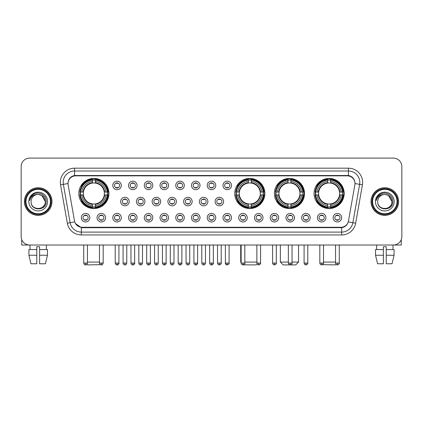 <?xml version="1.0" encoding="UTF-8"?>
<svg xmlns="http://www.w3.org/2000/svg" width="423" height="423" viewBox="0 0 423 423"><rect width="100%" height="100%" fill="white"/><g stroke="black" fill="none" stroke-linecap="round" stroke-linejoin="round"><path stroke-width="0.63" d="M234.739 193.485A15.059 15.059 0 0 0 249.797 208.544A15.059 15.059 0 0 0 264.856 193.485A15.059 15.059 0 0 0 249.797 178.432A15.059 15.059 0 0 0 234.739 193.485M274.4 193.485A15.059 15.059 0 0 0 289.459 208.544A15.059 15.059 0 0 0 304.518 193.485A15.059 15.059 0 0 0 289.459 178.432A15.059 15.059 0 0 0 274.4 193.485M314.062 193.485A15.059 15.059 0 0 0 329.12 208.544A15.059 15.059 0 0 0 344.179 193.485A15.059 15.059 0 0 0 329.12 178.432A15.059 15.059 0 0 0 314.062 193.485M78.821 193.485A15.059 15.059 0 0 0 93.88 208.544A15.059 15.059 0 0 0 108.938 193.485A15.059 15.059 0 0 0 93.88 178.432A15.059 15.059 0 0 0 78.821 193.485M105.586 217.692A4.262 4.262 0 0 1 101.324 221.953A4.262 4.262 0 0 1 97.063 217.692A4.262 4.262 0 0 1 101.324 213.43A4.262 4.262 0 0 1 105.586 217.692M98.765 217.692A2.559 2.559 0 0 0 101.324 220.251A2.559 2.559 0 0 0 103.884 217.692A2.559 2.559 0 0 0 101.324 215.138A2.559 2.559 0 0 0 98.765 217.692M121.327 217.692A4.262 4.262 0 0 1 117.065 221.953A4.262 4.262 0 0 1 112.804 217.692A4.262 4.262 0 0 1 117.065 213.43A4.262 4.262 0 0 1 121.327 217.692M114.506 217.692A2.559 2.559 0 0 0 117.065 220.251A2.559 2.559 0 0 0 119.619 217.692A2.559 2.559 0 0 0 117.065 215.138A2.559 2.559 0 0 0 114.506 217.692M137.063 217.692A4.262 4.262 0 0 1 132.801 221.953A4.262 4.262 0 0 1 128.539 217.692A4.262 4.262 0 0 1 132.801 213.43A4.262 4.262 0 0 1 137.063 217.692M130.247 217.692A2.559 2.559 0 0 0 132.801 220.251A2.559 2.559 0 0 0 135.36 217.692A2.559 2.559 0 0 0 132.801 215.138A2.559 2.559 0 0 0 130.247 217.692M152.803 217.692A4.262 4.262 0 0 1 148.542 221.953A4.262 4.262 0 0 1 144.28 217.692A4.262 4.262 0 0 1 148.542 213.43A4.262 4.262 0 0 1 152.803 217.692M145.988 217.692A2.559 2.559 0 0 0 148.542 220.251A2.559 2.559 0 0 0 151.101 217.692A2.559 2.559 0 0 0 148.542 215.138A2.559 2.559 0 0 0 145.988 217.692M168.544 217.692A4.262 4.262 0 0 1 164.283 221.953A4.262 4.262 0 0 1 160.021 217.692A4.262 4.262 0 0 1 164.283 213.43A4.262 4.262 0 0 1 168.544 217.692M161.723 217.692A2.559 2.559 0 0 0 164.283 220.251A2.559 2.559 0 0 0 166.836 217.692A2.559 2.559 0 0 0 164.283 215.138A2.559 2.559 0 0 0 161.723 217.692M184.285 217.692A4.262 4.262 0 0 1 180.024 221.953A4.262 4.262 0 0 1 175.762 217.692A4.262 4.262 0 0 1 180.024 213.43A4.262 4.262 0 0 1 184.285 217.692M177.464 217.692A2.559 2.559 0 0 0 180.024 220.251A2.559 2.559 0 0 0 182.577 217.692A2.559 2.559 0 0 0 180.024 215.138A2.559 2.559 0 0 0 177.464 217.692M200.021 217.692A4.262 4.262 0 0 1 195.759 221.953A4.262 4.262 0 0 1 191.497 217.692A4.262 4.262 0 0 1 195.759 213.43A4.262 4.262 0 0 1 200.021 217.692M193.205 217.692A2.559 2.559 0 0 0 195.759 220.251A2.559 2.559 0 0 0 198.318 217.692A2.559 2.559 0 0 0 195.759 215.138A2.559 2.559 0 0 0 193.205 217.692M215.762 217.692A4.262 4.262 0 0 1 211.5 221.953A4.262 4.262 0 0 1 207.238 217.692A4.262 4.262 0 0 1 211.5 213.43A4.262 4.262 0 0 1 215.762 217.692M208.941 217.692A2.559 2.559 0 0 0 211.5 220.251A2.559 2.559 0 0 0 214.059 217.692A2.559 2.559 0 0 0 211.5 215.138A2.559 2.559 0 0 0 208.941 217.692M231.503 217.692A4.262 4.262 0 0 1 227.241 221.953A4.262 4.262 0 0 1 222.979 217.692A4.262 4.262 0 0 1 227.241 213.43A4.262 4.262 0 0 1 231.503 217.692M224.682 217.692A2.559 2.559 0 0 0 227.241 220.251A2.559 2.559 0 0 0 229.795 217.692A2.559 2.559 0 0 0 227.241 215.138A2.559 2.559 0 0 0 224.682 217.692M247.238 217.692A4.262 4.262 0 0 1 242.976 221.953A4.262 4.262 0 0 1 238.715 217.692A4.262 4.262 0 0 1 242.976 213.43A4.262 4.262 0 0 1 247.238 217.692M240.423 217.692A2.559 2.559 0 0 0 242.976 220.251A2.559 2.559 0 0 0 245.536 217.692A2.559 2.559 0 0 0 242.976 215.138A2.559 2.559 0 0 0 240.423 217.692M262.979 217.692A4.262 4.262 0 0 1 258.717 221.953A4.262 4.262 0 0 1 254.456 217.692A4.262 4.262 0 0 1 258.717 213.43A4.262 4.262 0 0 1 262.979 217.692M256.164 217.692A2.559 2.559 0 0 0 258.717 220.251A2.559 2.559 0 0 0 261.277 217.692A2.559 2.559 0 0 0 258.717 215.138A2.559 2.559 0 0 0 256.164 217.692M278.72 217.692A4.262 4.262 0 0 1 274.458 221.953A4.262 4.262 0 0 1 270.197 217.692A4.262 4.262 0 0 1 274.458 213.43A4.262 4.262 0 0 1 278.72 217.692M271.899 217.692A2.559 2.559 0 0 0 274.458 220.251A2.559 2.559 0 0 0 277.012 217.692A2.559 2.559 0 0 0 274.458 215.138A2.559 2.559 0 0 0 271.899 217.692M294.461 217.692A4.262 4.262 0 0 1 290.199 221.953A4.262 4.262 0 0 1 285.937 217.692A4.262 4.262 0 0 1 290.199 213.43A4.262 4.262 0 0 1 294.461 217.692M287.64 217.692A2.559 2.559 0 0 0 290.199 220.251A2.559 2.559 0 0 0 292.753 217.692A2.559 2.559 0 0 0 290.199 215.138A2.559 2.559 0 0 0 287.64 217.692M310.196 217.692A4.262 4.262 0 0 1 305.935 221.953A4.262 4.262 0 0 1 301.673 217.692A4.262 4.262 0 0 1 305.935 213.43A4.262 4.262 0 0 1 310.196 217.692M303.381 217.692A2.559 2.559 0 0 0 305.935 220.251A2.559 2.559 0 0 0 308.494 217.692A2.559 2.559 0 0 0 305.935 215.138A2.559 2.559 0 0 0 303.381 217.692M325.937 217.692A4.262 4.262 0 0 1 321.676 221.953A4.262 4.262 0 0 1 317.414 217.692A4.262 4.262 0 0 1 321.676 213.43A4.262 4.262 0 0 1 325.937 217.692M319.116 217.692A2.559 2.559 0 0 0 321.676 220.251A2.559 2.559 0 0 0 324.235 217.692A2.559 2.559 0 0 0 321.676 215.138A2.559 2.559 0 0 0 319.116 217.692M341.678 217.692A4.262 4.262 0 0 1 337.417 221.953A4.262 4.262 0 0 1 333.155 217.692A4.262 4.262 0 0 1 337.417 213.43A4.262 4.262 0 0 1 341.678 217.692M334.857 217.692A2.559 2.559 0 0 0 337.417 220.251A2.559 2.559 0 0 0 339.97 217.692A2.559 2.559 0 0 0 337.417 215.138A2.559 2.559 0 0 0 334.857 217.692M89.845 217.692A4.262 4.262 0 0 1 85.583 221.953A4.262 4.262 0 0 1 81.322 217.692A4.262 4.262 0 0 1 85.583 213.43A4.262 4.262 0 0 1 89.845 217.692M83.03 217.692A2.559 2.559 0 0 0 85.583 220.251A2.559 2.559 0 0 0 88.143 217.692A2.559 2.559 0 0 0 85.583 215.138A2.559 2.559 0 0 0 83.03 217.692M129.195 201.554A4.262 4.262 0 0 1 124.933 205.816A4.262 4.262 0 0 1 120.671 201.554A4.262 4.262 0 0 1 124.933 197.292A4.262 4.262 0 0 1 129.195 201.554M122.374 201.554A2.559 2.559 0 0 0 124.933 204.113A2.559 2.559 0 0 0 127.492 201.554A2.559 2.559 0 0 0 124.933 199A2.559 2.559 0 0 0 122.374 201.554M144.936 201.554A4.262 4.262 0 0 1 140.674 205.816A4.262 4.262 0 0 1 136.412 201.554A4.262 4.262 0 0 1 140.674 197.292A4.262 4.262 0 0 1 144.936 201.554M138.115 201.554A2.559 2.559 0 0 0 140.674 204.113A2.559 2.559 0 0 0 143.228 201.554A2.559 2.559 0 0 0 140.674 199A2.559 2.559 0 0 0 138.115 201.554M160.671 201.554A4.262 4.262 0 0 1 156.41 205.816A4.262 4.262 0 0 1 152.153 201.554A4.262 4.262 0 0 1 156.41 197.292A4.262 4.262 0 0 1 160.671 201.554M153.856 201.554A2.559 2.559 0 0 0 156.41 204.113A2.559 2.559 0 0 0 158.969 201.554A2.559 2.559 0 0 0 156.41 199A2.559 2.559 0 0 0 153.856 201.554M176.412 201.554A4.262 4.262 0 0 1 172.15 205.816A4.262 4.262 0 0 1 167.889 201.554A4.262 4.262 0 0 1 172.15 197.292A4.262 4.262 0 0 1 176.412 201.554M169.597 201.554A2.559 2.559 0 0 0 172.15 204.113A2.559 2.559 0 0 0 174.71 201.554A2.559 2.559 0 0 0 172.15 199A2.559 2.559 0 0 0 169.597 201.554M192.153 201.554A4.262 4.262 0 0 1 187.891 205.816A4.262 4.262 0 0 1 183.63 201.554A4.262 4.262 0 0 1 187.891 197.292A4.262 4.262 0 0 1 192.153 201.554M185.332 201.554A2.559 2.559 0 0 0 187.891 204.113A2.559 2.559 0 0 0 190.45 201.554A2.559 2.559 0 0 0 187.891 199A2.559 2.559 0 0 0 185.332 201.554M207.894 201.554A4.262 4.262 0 0 1 203.632 205.816A4.262 4.262 0 0 1 199.37 201.554A4.262 4.262 0 0 1 203.632 197.292A4.262 4.262 0 0 1 207.894 201.554M201.073 201.554A2.559 2.559 0 0 0 203.632 204.113A2.559 2.559 0 0 0 206.186 201.554A2.559 2.559 0 0 0 203.632 199A2.559 2.559 0 0 0 201.073 201.554M223.63 201.554A4.262 4.262 0 0 1 219.368 205.816A4.262 4.262 0 0 1 215.106 201.554A4.262 4.262 0 0 1 219.368 197.292A4.262 4.262 0 0 1 223.63 201.554M216.814 201.554A2.559 2.559 0 0 0 219.368 204.113A2.559 2.559 0 0 0 221.927 201.554A2.559 2.559 0 0 0 219.368 199A2.559 2.559 0 0 0 216.814 201.554M121.327 185.417A4.262 4.262 0 0 1 117.065 189.678A4.262 4.262 0 0 1 112.804 185.417A4.262 4.262 0 0 1 117.065 181.155A4.262 4.262 0 0 1 121.327 185.417M114.506 185.417A2.559 2.559 0 0 0 117.065 187.976A2.559 2.559 0 0 0 119.619 185.417A2.559 2.559 0 0 0 117.065 182.863A2.559 2.559 0 0 0 114.506 185.417M137.063 185.417A4.262 4.262 0 0 1 132.801 189.678A4.262 4.262 0 0 1 128.539 185.417A4.262 4.262 0 0 1 132.801 181.155A4.262 4.262 0 0 1 137.063 185.417M130.247 185.417A2.559 2.559 0 0 0 132.801 187.976A2.559 2.559 0 0 0 135.36 185.417A2.559 2.559 0 0 0 132.801 182.863A2.559 2.559 0 0 0 130.247 185.417M152.803 185.417A4.262 4.262 0 0 1 148.542 189.678A4.262 4.262 0 0 1 144.28 185.417A4.262 4.262 0 0 1 148.542 181.155A4.262 4.262 0 0 1 152.803 185.417M145.988 185.417A2.559 2.559 0 0 0 148.542 187.976A2.559 2.559 0 0 0 151.101 185.417A2.559 2.559 0 0 0 148.542 182.863A2.559 2.559 0 0 0 145.988 185.417M168.544 185.417A4.262 4.262 0 0 1 164.283 189.678A4.262 4.262 0 0 1 160.021 185.417A4.262 4.262 0 0 1 164.283 181.155A4.262 4.262 0 0 1 168.544 185.417M161.723 185.417A2.559 2.559 0 0 0 164.283 187.976A2.559 2.559 0 0 0 166.836 185.417A2.559 2.559 0 0 0 164.283 182.863A2.559 2.559 0 0 0 161.723 185.417M184.285 185.417A4.262 4.262 0 0 1 180.024 189.678A4.262 4.262 0 0 1 175.762 185.417A4.262 4.262 0 0 1 180.024 181.155A4.262 4.262 0 0 1 184.285 185.417M177.464 185.417A2.559 2.559 0 0 0 180.024 187.976A2.559 2.559 0 0 0 182.577 185.417A2.559 2.559 0 0 0 180.024 182.863A2.559 2.559 0 0 0 177.464 185.417M200.021 185.417A4.262 4.262 0 0 1 195.759 189.678A4.262 4.262 0 0 1 191.497 185.417A4.262 4.262 0 0 1 195.759 181.155A4.262 4.262 0 0 1 200.021 185.417M193.205 185.417A2.559 2.559 0 0 0 195.759 187.976A2.559 2.559 0 0 0 198.318 185.417A2.559 2.559 0 0 0 195.759 182.863A2.559 2.559 0 0 0 193.205 185.417M215.762 185.417A4.262 4.262 0 0 1 211.5 189.678A4.262 4.262 0 0 1 207.238 185.417A4.262 4.262 0 0 1 211.5 181.155A4.262 4.262 0 0 1 215.762 185.417M208.941 185.417A2.559 2.559 0 0 0 211.5 187.976A2.559 2.559 0 0 0 214.059 185.417A2.559 2.559 0 0 0 211.5 182.863A2.559 2.559 0 0 0 208.941 185.417M231.503 185.417A4.262 4.262 0 0 1 227.241 189.678A4.262 4.262 0 0 1 222.979 185.417A4.262 4.262 0 0 1 227.241 181.155A4.262 4.262 0 0 1 231.503 185.417M224.682 185.417A2.559 2.559 0 0 0 227.241 187.976A2.559 2.559 0 0 0 229.795 185.417A2.559 2.559 0 0 0 227.241 182.863A2.559 2.559 0 0 0 224.682 185.417M68.145 184.846A7.672 7.672 0 0 1 75.696 175.846L347.304 175.846A7.672 7.672 0 0 1 354.855 184.846L348.494 220.928A7.672 7.672 0 0 1 340.938 227.267L82.062 227.267A7.672 7.672 0 0 1 74.506 220.928L68.145 184.846M80.174 194.908A13.779 13.779 0 0 1 80.174 192.068M315.415 194.908A13.779 13.779 0 0 1 315.415 192.068M275.754 194.908A13.779 13.779 0 0 1 275.754 192.068M236.092 194.908A13.779 13.779 0 0 1 236.092 192.068M24.418 201.554A13.779 13.779 0 0 0 38.197 215.333A13.779 13.779 0 0 0 51.976 201.554A13.779 13.779 0 0 0 38.197 187.775A13.779 13.779 0 0 0 24.418 201.554M371.024 201.554A13.779 13.779 0 0 0 384.803 215.333A13.779 13.779 0 0 0 398.582 201.554A13.779 13.779 0 0 0 384.803 187.775A13.779 13.779 0 0 0 371.024 201.554M68.061 182.382L68.04 183.529L68.061 182.382C68.653 178.601 70.821 176.312 74.559 175.503L348.441 175.503C352.174 176.306 354.342 178.596 354.939 182.382L354.96 183.529M74.559 168.174L348.441 168.174A14.208 14.208 0 0 1 362.426 184.846L355.664 223.201A14.208 14.208 0 0 1 341.673 234.939L81.327 234.939A14.208 14.208 0 0 1 67.336 223.201L60.574 184.846A14.208 14.208 0 0 1 74.559 168.174L74.559 171.014L348.441 171.014A11.363 11.363 0 0 1 359.629 184.354L352.867 222.704A11.363 11.363 0 0 1 341.673 232.1L81.327 232.1A11.363 11.363 0 0 1 70.133 222.704L63.371 184.354A11.363 11.363 0 0 1 74.559 171.014L74.622 175.492M70.107 177.834L72.148 176.291M72.217 176.254L74.199 175.566M341.673 234.939L341.673 227.643C345.052 227.082 347.235 225.163 348.229 221.89C347.241 225.163 345.057 227.077 341.673 227.643L82.21 227.696L81.327 227.643L75.342 223.434M354.204 179.749L354.939 182.382M401.85 166.609A8.523 8.523 0 0 0 393.327 158.091L29.673 158.091A8.523 8.523 0 0 0 21.15 166.609L21.15 236.499A8.523 8.523 0 0 0 29.673 245.023L393.327 245.023A8.523 8.523 0 0 0 401.85 236.499L401.85 166.609L401.85 236.499M348.261 221.895L352.867 222.704L359.629 184.354L362.426 184.846M21.15 166.609L21.15 236.499M393.327 158.091L29.673 158.091M29.673 245.023L393.327 245.023M21.716 239.561L21.716 245.023L54.673 245.023M28.928 249.57L28.928 255.254L30.948 263.778L28.928 255.254L28.928 249.57L36.775 249.57L36.775 246.731L39.619 246.731L39.619 249.57L47.466 249.57L47.466 255.254L45.446 263.778L47.466 255.254L39.619 255.254L39.619 249.57L39.619 263.778L45.446 263.778M46.435 245.023L46.313 249.57M36.775 249.57L36.775 263.778L30.948 263.778M28.928 255.254L36.775 255.254M29.959 245.023L30.081 249.57M50.411 201.554A12.214 12.214 0 0 0 38.197 189.34A12.214 12.214 0 0 0 25.977 201.554A12.214 12.214 0 0 0 38.197 213.774A12.214 12.214 0 0 0 50.411 201.554M50.982 201.554A12.785 12.785 0 0 0 38.197 188.769A12.785 12.785 0 0 0 25.412 201.554A12.785 12.785 0 0 0 38.197 214.339A12.785 12.785 0 0 0 50.982 201.554M51.833 201.554A13.636 13.636 0 0 0 38.197 187.918A13.636 13.636 0 0 0 24.56 201.554A13.636 13.636 0 0 0 38.197 215.196A13.636 13.636 0 0 0 51.833 201.554M45.298 201.554C44.875 197.24 42.512 194.876 38.197 194.453L41.75 195.405L45.298 201.554L41.75 195.405L38.197 194.453L41.75 195.405L45.298 201.554L41.75 195.405L38.197 194.453L41.75 195.405L45.298 201.554C45.732 210.717 30.657 210.717 31.096 201.554C30.461 211.415 46.53 211.193 46.197 201.554C46.726 194.792 37.858 190.493 32.751 194.85C30.969 196.335 29.927 198.228 29.621 200.523C30.958 196.293 33.819 194.268 38.197 194.453L41.75 195.405L45.298 201.554C45.732 210.717 30.657 210.717 31.096 201.554C30.657 210.717 45.732 210.717 45.298 201.554C45.732 210.717 30.657 210.717 31.096 201.554C30.657 210.717 45.732 210.717 45.298 201.554C45.732 210.717 30.657 210.717 31.096 201.554C30.657 210.717 45.732 210.717 45.298 201.554C45.732 210.717 30.657 210.717 31.096 201.554C30.657 210.717 45.732 210.717 45.298 201.554C45.732 210.717 30.657 210.717 31.096 201.554C30.657 210.717 45.732 210.717 45.298 201.554C45.732 210.717 30.657 210.717 31.096 201.554C30.657 210.717 45.732 210.717 45.298 201.554C45.732 210.717 30.657 210.717 31.096 201.554A7.101 7.101 0 0 1 38.197 194.453L41.75 195.405L45.298 201.554C45.584 207.069 38.493 210.733 34.168 207.407M28.822 201.554A9.375 9.375 0 0 0 38.197 210.934A9.375 9.375 0 0 0 47.572 201.554A9.375 9.375 0 0 0 38.197 192.179A9.375 9.375 0 0 0 28.822 201.554M32.745 194.85L30.652 197.34M30.525 197.583L30.71 197.24L30.525 197.583M100.388 264.655L87.63 264.909L86.985 264.269M87.434 262.07L99.479 262.07M95.302 206.937L95.302 207.508A14.091 14.091 0 0 0 107.902 194.908L107.331 194.908A13.525 13.525 0 0 1 95.302 206.937L95.302 205.62A12.214 12.214 0 0 0 106.014 194.908L104.296 194.908A10.512 10.512 0 0 0 95.302 183.074L95.302 180.039A13.525 13.525 0 0 1 107.331 192.068L107.902 192.068A14.091 14.091 0 0 0 95.302 179.468L95.302 180.039M80.433 194.908L79.862 194.908A14.091 14.091 0 0 0 92.463 207.508L92.463 206.937A13.525 13.525 0 0 1 80.433 194.908L81.745 194.908A12.214 12.214 0 0 0 92.463 205.62L92.463 203.902A10.512 10.512 0 0 0 104.296 194.908L104.714 194.908A10.929 10.929 0 0 1 95.302 204.325L95.302 205.62M92.463 180.039L92.463 179.468A14.091 14.091 0 0 0 79.862 192.068L80.433 192.068A13.525 13.525 0 0 1 92.463 180.039L92.463 181.356A12.214 12.214 0 0 0 81.745 192.068L83.463 192.068A10.512 10.512 0 0 0 92.463 203.902L92.463 204.325A10.929 10.929 0 0 1 83.045 194.908L81.745 194.908M80.46 194.908A13.494 13.494 0 0 1 80.46 192.068M95.302 180.066A13.494 13.494 0 0 0 92.463 180.066M107.299 192.068A13.494 13.494 0 0 1 107.299 194.908M107.331 192.068L106.014 192.068A12.214 12.214 0 0 0 95.302 181.356M106.014 194.908L107.331 194.908M92.463 205.62L92.463 206.937M104.296 192.068L106.014 192.068M104.296 194.908A10.512 10.512 0 0 1 95.302 203.902L95.302 204.325M92.463 203.902A10.512 10.512 0 0 1 83.463 194.908L83.045 194.908M95.302 206.905A13.494 13.494 0 0 1 92.463 206.905M81.745 192.068L80.433 192.068M92.463 183.053L92.463 181.356M95.302 183.074A10.512 10.512 0 0 0 83.463 192.068L83.045 192.068A10.929 10.929 0 0 1 92.463 182.651M95.302 183.053L95.302 182.651A10.929 10.929 0 0 1 104.714 192.068M82.062 185.819L81.253 185.819A14.773 14.773 0 0 1 108.653 193.485A14.773 14.773 0 0 1 81.253 201.158L82.062 201.158M257.068 263.894L256.047 264.909L243.479 264.84M244.827 262.07L256.872 262.07M251.22 206.937L251.22 207.508A14.091 14.091 0 0 0 263.815 194.908L263.243 194.908A13.525 13.525 0 0 1 251.22 206.937L251.22 205.62A12.214 12.214 0 0 0 261.932 194.908L260.214 194.908A10.512 10.512 0 0 0 251.22 183.074L251.22 180.039A13.525 13.525 0 0 1 263.243 192.068L263.815 192.068A14.091 14.091 0 0 0 251.22 179.468L251.22 180.039M236.351 194.908L235.775 194.908A14.091 14.091 0 0 0 248.375 207.508L248.375 206.937A13.525 13.525 0 0 1 236.351 194.908L237.663 194.908A12.214 12.214 0 0 0 248.375 205.62L248.375 203.902A10.512 10.512 0 0 0 260.214 194.908L260.631 194.908A10.929 10.929 0 0 1 251.22 204.325L251.22 205.62M248.375 180.039L248.375 179.468A14.091 14.091 0 0 0 235.775 192.068L236.351 192.068A13.525 13.525 0 0 1 248.375 180.039L248.375 181.356A12.214 12.214 0 0 0 237.663 192.068L239.381 192.068A10.512 10.512 0 0 0 248.375 203.902L248.375 204.325A10.929 10.929 0 0 1 238.963 194.908L237.663 194.908M236.378 194.908A13.494 13.494 0 0 1 236.378 192.068M251.22 180.066A13.494 13.494 0 0 0 248.375 180.066M263.217 192.068A13.494 13.494 0 0 1 263.217 194.908M263.243 192.068L261.932 192.068A12.214 12.214 0 0 0 251.22 181.356M261.932 194.908L263.243 194.908M248.375 205.62L248.375 206.937M260.214 192.068L261.932 192.068M260.214 194.908A10.512 10.512 0 0 1 251.22 203.902L251.22 204.325M248.375 203.902A10.512 10.512 0 0 1 239.381 194.908L238.963 194.908M251.22 206.905A13.494 13.494 0 0 1 248.375 206.905M237.663 192.068L236.351 192.068M248.375 183.053L248.375 181.356M251.22 183.074A10.512 10.512 0 0 0 239.381 192.068L238.963 192.068A10.929 10.929 0 0 1 248.375 182.651M251.22 183.053L251.22 182.651A10.929 10.929 0 0 1 260.631 192.068M240.708 245.023L240.708 262.07L241.131 262.07M237.975 185.819L237.171 185.819A14.773 14.773 0 0 1 264.571 193.485A14.773 14.773 0 0 1 237.171 201.158L237.975 201.158M292.044 262.07L298.548 262.07L295.709 264.909L283.209 264.909L280.364 262.07L288.349 262.07M290.881 206.937L290.881 207.508A14.091 14.091 0 0 0 303.476 194.908L302.905 194.908A13.525 13.525 0 0 1 290.881 206.937L290.881 205.62A12.214 12.214 0 0 0 301.594 194.908L299.875 194.908A10.512 10.512 0 0 0 290.881 183.074L290.881 180.039A13.525 13.525 0 0 1 302.905 192.068L303.476 192.068A14.091 14.091 0 0 0 290.881 179.468L290.881 180.039M276.008 194.908L275.436 194.908A14.091 14.091 0 0 0 288.037 207.508L288.037 206.937A13.525 13.525 0 0 1 276.008 194.908L277.324 194.908A12.214 12.214 0 0 0 288.037 205.62L288.037 203.902A10.512 10.512 0 0 0 299.875 194.908L300.293 194.908A10.929 10.929 0 0 1 290.881 204.325L290.881 205.62M288.037 180.039L288.037 179.468A14.091 14.091 0 0 0 275.436 192.068L276.008 192.068A13.525 13.525 0 0 1 288.037 180.039L288.037 181.356A12.214 12.214 0 0 0 277.324 192.068L279.043 192.068A10.512 10.512 0 0 0 288.037 203.902L288.037 204.325A10.929 10.929 0 0 1 278.625 194.908L277.324 194.908M276.039 194.908A13.494 13.494 0 0 1 276.039 192.068M290.881 180.066A13.494 13.494 0 0 0 288.037 180.066M302.879 192.068A13.494 13.494 0 0 1 302.879 194.908M302.905 192.068L301.594 192.068A12.214 12.214 0 0 0 290.881 181.356M301.594 194.908L302.905 194.908M288.037 205.62L288.037 206.937M299.875 192.068L301.594 192.068M299.875 194.908A10.512 10.512 0 0 1 290.881 203.902L290.881 204.325M288.037 203.902A10.512 10.512 0 0 1 279.043 194.908L278.625 194.908M290.881 206.905A13.494 13.494 0 0 1 288.037 206.905M277.324 192.068L276.008 192.068M288.037 183.053L288.037 181.356M290.881 183.074A10.512 10.512 0 0 0 279.043 192.068L278.625 192.068A10.929 10.929 0 0 1 288.037 182.651M290.881 183.053L290.881 182.651A10.929 10.929 0 0 1 300.293 192.068M277.636 185.819L276.832 185.819A14.773 14.773 0 0 1 304.232 193.485A14.773 14.773 0 0 1 276.832 201.158L277.636 201.158M336.015 264.269L335.37 264.909L322.612 264.655M323.521 262.07L335.566 262.07M330.537 206.937L330.537 207.508A14.091 14.091 0 0 0 343.138 194.908L342.567 194.908A13.525 13.525 0 0 1 330.537 206.937L330.537 205.62A12.214 12.214 0 0 0 341.255 194.908L339.537 194.908A10.512 10.512 0 0 0 330.537 183.074L330.537 180.039A13.525 13.525 0 0 1 342.567 192.068L343.138 192.068A14.091 14.091 0 0 0 330.537 179.468L330.537 180.039M315.669 194.908L315.098 194.908A14.091 14.091 0 0 0 327.698 207.508L327.698 206.937A13.525 13.525 0 0 1 315.669 194.908L316.986 194.908A12.214 12.214 0 0 0 327.698 205.62L327.698 203.902A10.512 10.512 0 0 0 339.537 194.908L339.955 194.908A10.929 10.929 0 0 1 330.537 204.325L330.537 205.62M327.698 180.039L327.698 179.468A14.091 14.091 0 0 0 315.098 192.068L315.669 192.068A13.525 13.525 0 0 1 327.698 180.039L327.698 181.356A12.214 12.214 0 0 0 316.986 192.068L318.704 192.068A10.512 10.512 0 0 0 327.698 203.902L327.698 204.325A10.929 10.929 0 0 1 318.286 194.908L316.986 194.908M315.701 194.908A13.494 13.494 0 0 1 315.701 192.068M330.537 180.066A13.494 13.494 0 0 0 327.698 180.066M342.54 192.068A13.494 13.494 0 0 1 342.54 194.908M342.567 192.068L341.255 192.068A12.214 12.214 0 0 0 330.537 181.356M341.255 194.908L342.567 194.908M327.698 205.62L327.698 206.937M339.537 192.068L341.255 192.068M339.537 194.908A10.512 10.512 0 0 1 330.537 203.902L330.537 204.325M327.698 203.902A10.512 10.512 0 0 1 318.704 194.908L318.286 194.908M330.537 206.905A13.494 13.494 0 0 1 327.698 206.905M316.986 192.068L315.669 192.068M327.698 183.053L327.698 181.356M330.537 183.074A10.512 10.512 0 0 0 318.704 192.068L318.286 192.068A10.929 10.929 0 0 1 327.698 182.651M330.537 183.053L330.537 182.651A10.929 10.929 0 0 1 339.955 192.068M317.298 185.819L316.494 185.819A14.773 14.773 0 0 1 343.894 193.485A14.773 14.773 0 0 1 316.494 201.158L317.298 201.158M116.214 187.828L116.214 187.426A2.178 2.178 0 0 0 117.917 187.426L117.917 187.828M117.917 183.011L117.917 183.413A2.178 2.178 0 0 0 116.214 183.413L116.214 183.011M131.95 187.828L131.95 187.426A2.178 2.178 0 0 0 133.657 187.426L133.657 187.828M133.657 183.011L133.657 183.413A2.178 2.178 0 0 0 131.95 183.413L131.95 183.011M147.69 187.828L147.69 187.426A2.178 2.178 0 0 0 149.393 187.426L149.393 187.828M149.393 183.011L149.393 183.413A2.178 2.178 0 0 0 147.69 183.413L147.69 183.011M163.431 187.828L163.431 187.426A2.178 2.178 0 0 0 165.134 187.426L165.134 187.828M165.134 183.011L165.134 183.413A2.178 2.178 0 0 0 163.431 183.413L163.431 183.011M179.167 187.828L179.167 187.426A2.178 2.178 0 0 0 180.875 187.426L180.875 187.828M180.875 183.011L180.875 183.413A2.178 2.178 0 0 0 179.167 183.413L179.167 183.011M194.908 187.828L194.908 187.426A2.178 2.178 0 0 0 196.61 187.426L196.61 187.828M196.61 183.011L196.61 183.413A2.178 2.178 0 0 0 194.908 183.413L194.908 183.011M210.649 187.828L210.649 187.426A2.178 2.178 0 0 0 212.351 187.426L212.351 187.828M212.351 183.011L212.351 183.413A2.178 2.178 0 0 0 210.649 183.413L210.649 183.011M226.39 187.828L226.39 187.426A2.178 2.178 0 0 0 228.092 187.426L228.092 187.828M228.092 183.011L228.092 183.413A2.178 2.178 0 0 0 226.39 183.413L226.39 183.011M124.082 203.965L124.082 203.563A2.178 2.178 0 0 0 125.784 203.563L125.784 203.965M125.784 199.143L125.784 199.55A2.178 2.178 0 0 0 124.082 199.55L124.082 199.143M139.823 203.965L139.823 203.563A2.178 2.178 0 0 0 141.525 203.563L141.525 203.965M141.525 199.143L141.525 199.55A2.178 2.178 0 0 0 139.823 199.55L139.823 199.143M155.558 203.965L155.558 203.563A2.178 2.178 0 0 0 157.266 203.563L157.266 203.965M157.266 199.143L157.266 199.55A2.178 2.178 0 0 0 155.558 199.55L155.558 199.143M171.299 203.965L171.299 203.563A2.178 2.178 0 0 0 173.002 203.563L173.002 203.965M173.002 199.143L173.002 199.55A2.178 2.178 0 0 0 171.299 199.55L171.299 199.143M187.04 203.965L187.04 203.563A2.178 2.178 0 0 0 188.743 203.563L188.743 203.965M188.743 199.143L188.743 199.55A2.178 2.178 0 0 0 187.04 199.55L187.04 199.143M202.776 203.965L202.776 203.563A2.178 2.178 0 0 0 204.483 203.563L204.483 203.965M204.483 199.143L204.483 199.55A2.178 2.178 0 0 0 202.776 199.55L202.776 199.143M218.517 203.965L218.517 203.563A2.178 2.178 0 0 0 220.224 203.563L220.224 203.965M220.224 199.143L220.224 199.55A2.178 2.178 0 0 0 218.517 199.55L218.517 199.143M84.732 220.103L84.732 219.701A2.178 2.178 0 0 0 86.435 219.701L86.435 220.103M86.435 215.281L86.435 215.688A2.178 2.178 0 0 0 84.732 215.688L84.732 215.281M401.284 239.561L401.284 245.023L368.327 245.023M375.534 249.57L375.534 255.254L377.554 263.778L375.534 255.254L375.534 249.57L383.381 249.57L383.381 246.731L386.225 246.731L386.225 249.57L394.072 249.57L394.072 255.254L392.052 263.778L394.072 255.254L386.225 255.254L386.225 249.57M393.041 245.023L392.919 249.57M383.381 249.57L383.381 263.778L377.554 263.778M375.534 255.254L383.381 255.254M392.052 263.778L386.225 263.778L386.225 255.254M376.565 245.023L376.687 249.57M397.023 201.554A12.214 12.214 0 0 0 384.803 189.34A12.214 12.214 0 0 0 372.589 201.554A12.214 12.214 0 0 0 384.803 213.774A12.214 12.214 0 0 0 397.023 201.554M397.588 201.554A12.785 12.785 0 0 0 384.803 188.769A12.785 12.785 0 0 0 372.018 201.554A12.785 12.785 0 0 0 384.803 214.339A12.785 12.785 0 0 0 397.588 201.554M398.44 201.554A13.636 13.636 0 0 0 384.803 187.918A13.636 13.636 0 0 0 371.167 201.554A13.636 13.636 0 0 0 384.803 215.196A13.636 13.636 0 0 0 398.44 201.554M377.702 201.554A7.101 7.101 0 0 1 384.803 194.453L388.356 195.405L391.904 201.554L388.356 195.405L384.803 194.453L388.356 195.405L391.904 201.554L388.356 195.405L384.803 194.453L388.356 195.405L391.904 201.554L388.356 195.405L384.803 194.453L388.356 195.405L391.904 201.554C392.343 210.717 377.268 210.717 377.702 201.554C377.067 211.415 393.136 211.193 392.803 201.554C393.332 194.792 384.465 190.493 379.357 194.85C377.575 196.335 376.533 198.228 376.227 200.523C377.565 196.293 380.425 194.268 384.803 194.453L388.356 195.405L391.904 201.554C392.343 210.717 377.268 210.717 377.702 201.554C377.268 210.717 392.343 210.717 391.904 201.554C392.343 210.717 377.268 210.717 377.702 201.554C377.268 210.717 392.343 210.717 391.904 201.554C392.343 210.717 377.268 210.717 377.702 201.554C377.268 210.717 392.343 210.717 391.904 201.554C392.343 210.717 377.268 210.717 377.702 201.554C377.268 210.717 392.343 210.717 391.904 201.554C392.343 210.717 377.268 210.717 377.702 201.554C377.268 210.717 392.343 210.717 391.904 201.554C392.19 207.069 385.099 210.733 380.774 207.407M384.803 194.453C389.118 194.876 391.487 197.24 391.904 201.554M375.428 201.554A9.375 9.375 0 0 0 384.803 210.934A9.375 9.375 0 0 0 394.178 201.554A9.375 9.375 0 0 0 384.803 192.179A9.375 9.375 0 0 0 375.428 201.554M379.357 194.85L377.263 197.34M377.131 197.583L377.321 197.24M100.473 220.103L100.473 219.701A2.178 2.178 0 0 0 102.176 219.701L102.176 220.103M102.176 215.281L102.176 215.688A2.178 2.178 0 0 0 100.473 215.688L100.473 215.281M116.214 220.103L116.214 219.701A2.178 2.178 0 0 0 117.917 219.701L117.917 220.103M117.917 215.281L117.917 215.688A2.178 2.178 0 0 0 116.214 215.688L116.214 215.281M131.95 220.103L131.95 219.701A2.178 2.178 0 0 0 133.657 219.701L133.657 220.103M133.657 215.281L133.657 215.688A2.178 2.178 0 0 0 131.95 215.688L131.95 215.281M147.69 220.103L147.69 219.701A2.178 2.178 0 0 0 149.393 219.701L149.393 220.103M149.393 215.281L149.393 215.688A2.178 2.178 0 0 0 147.69 215.688L147.69 215.281M163.431 220.103L163.431 219.701A2.178 2.178 0 0 0 165.134 219.701L165.134 220.103M165.134 215.281L165.134 215.688A2.178 2.178 0 0 0 163.431 215.688L163.431 215.281M179.167 220.103L179.167 219.701A2.178 2.178 0 0 0 180.875 219.701L180.875 220.103M180.875 215.281L180.875 215.688A2.178 2.178 0 0 0 179.167 215.688L179.167 215.281M194.908 220.103L194.908 219.701A2.178 2.178 0 0 0 196.61 219.701L196.61 220.103M196.61 215.281L196.61 215.688A2.178 2.178 0 0 0 194.908 215.688L194.908 215.281M210.649 220.103L210.649 219.701A2.178 2.178 0 0 0 212.351 219.701L212.351 220.103M212.351 215.281L212.351 215.688A2.178 2.178 0 0 0 210.649 215.688L210.649 215.281M226.39 220.103L226.39 219.701A2.178 2.178 0 0 0 228.092 219.701L228.092 220.103M228.092 215.281L228.092 215.688A2.178 2.178 0 0 0 226.39 215.688L226.39 215.281M242.125 220.103L242.125 219.701A2.178 2.178 0 0 0 243.833 219.701L243.833 220.103M243.833 215.281L243.833 215.688A2.178 2.178 0 0 0 242.125 215.688L242.125 215.281M257.866 220.103L257.866 219.701A2.178 2.178 0 0 0 259.569 219.701L259.569 220.103M259.569 215.281L259.569 215.688A2.178 2.178 0 0 0 257.866 215.688L257.866 215.281M273.607 220.103L273.607 219.701A2.178 2.178 0 0 0 275.31 219.701L275.31 220.103M275.31 215.281L275.31 215.688A2.178 2.178 0 0 0 273.607 215.688L273.607 215.281M289.343 220.103L289.343 219.701A2.178 2.178 0 0 0 291.05 219.701L291.05 220.103M291.05 215.281L291.05 215.688A2.178 2.178 0 0 0 289.343 215.688L289.343 215.281M305.083 220.103L305.083 219.701A2.178 2.178 0 0 0 306.786 219.701L306.786 220.103M306.786 215.281L306.786 215.688A2.178 2.178 0 0 0 305.083 215.688L305.083 215.281M320.824 220.103L320.824 219.701A2.178 2.178 0 0 0 322.527 219.701L322.527 220.103M322.527 215.281L322.527 215.688A2.178 2.178 0 0 0 320.824 215.688L320.824 215.281M336.565 220.103L336.565 219.701A2.178 2.178 0 0 0 338.268 219.701L338.268 220.103M338.268 215.281L338.268 215.688A2.178 2.178 0 0 0 336.565 215.688L336.565 215.281M348.441 168.174L348.441 175.503M60.574 184.846L63.371 184.354A11.363 11.363 0 0 1 63.196 182.382M63.371 184.354L68.029 183.529M81.327 234.939L81.327 227.643M67.336 223.201L74.739 221.895M354.971 183.529L359.629 184.354M352.867 222.704L355.664 223.201M92.463 207.037A13.621 13.621 0 0 0 95.302 207.037M107.426 194.908A13.621 13.621 0 0 0 107.426 192.068M95.302 179.939A13.621 13.621 0 0 0 92.463 179.939M248.375 207.037A13.621 13.621 0 0 0 251.22 207.037M263.344 194.908A13.621 13.621 0 0 0 263.344 192.068M251.22 179.939A13.621 13.621 0 0 0 248.375 179.939M288.037 207.037A13.621 13.621 0 0 0 290.881 207.037M303.005 194.908A13.621 13.621 0 0 0 303.005 192.068M290.881 179.939A13.621 13.621 0 0 0 288.037 179.939M327.698 207.037A13.621 13.621 0 0 0 330.537 207.037M342.667 194.908A13.621 13.621 0 0 0 342.667 192.068M330.537 179.939A13.621 13.621 0 0 0 327.698 179.939M124.933 263.064L123.088 263.064C123.41 264.38 124.024 264.999 124.933 264.909L124.933 263.064L126.778 263.064L126.778 245.023M140.674 263.064L138.829 263.064C139.146 264.38 139.764 264.999 140.674 264.909L140.674 263.064L142.519 263.064L142.519 245.023M156.41 263.064L154.564 263.064C154.887 264.38 155.505 264.999 156.41 264.909L156.41 263.064L158.26 263.064L158.26 245.023M172.15 263.064L170.305 263.064C170.628 264.38 171.241 264.999 172.15 264.909L172.15 263.064L173.996 263.064L173.996 245.023M187.891 263.064L186.046 263.064C186.369 264.38 186.982 264.999 187.891 264.909L187.891 263.064L189.737 263.064L189.737 245.023M203.632 263.064L201.782 263.064C202.104 264.38 202.723 264.999 203.632 264.909L203.632 263.064L205.478 263.064L205.478 245.023M219.368 263.064L217.522 263.064C217.845 264.38 218.458 264.999 219.368 264.909L219.368 263.064L221.218 263.064L221.218 245.023M85.583 263.064L83.738 263.064C84.061 264.38 84.674 264.999 85.583 264.909L85.583 263.064L87.434 263.064L87.434 245.023M101.324 263.064L99.479 263.064C99.802 264.38 100.415 264.999 101.324 264.909L101.324 263.064L103.17 263.064L103.17 245.023M117.065 263.064L115.215 263.064C115.537 264.38 116.156 264.999 117.065 264.909L117.065 263.064L118.911 263.064C119.286 263.656 118.667 264.269 117.065 264.909C117.975 264.999 118.588 264.38 118.911 263.064L118.911 245.023M132.801 263.064L130.956 263.064C131.278 264.38 131.897 264.999 132.801 264.909L132.801 263.064L134.651 263.064C135.027 263.656 134.408 264.269 132.801 264.909C133.71 264.999 134.329 264.38 134.651 263.064L134.651 245.023M148.542 263.064L146.696 263.064C147.019 264.38 147.632 264.999 148.542 264.909L148.542 263.064L150.387 263.064C150.762 263.656 150.149 264.269 148.542 264.909C149.451 264.999 150.065 264.38 150.387 263.064L150.387 245.023M164.283 263.064L162.437 263.064C162.76 264.38 163.373 264.999 164.283 264.909L164.283 263.064L166.128 263.064C166.503 263.656 165.89 264.269 164.283 264.909C165.192 264.999 165.805 264.38 166.128 263.064L166.128 245.023M180.024 263.064L178.173 263.064C178.495 264.38 179.114 264.999 180.024 264.909L180.024 263.064L181.869 263.064C182.244 263.656 181.626 264.269 180.024 264.909C180.928 264.999 181.546 264.38 181.869 263.064L181.869 245.023M195.759 263.064L193.914 263.064C194.236 264.38 194.85 264.999 195.759 264.909L195.759 263.064L197.61 263.064C197.98 263.656 197.367 264.269 195.759 264.909C196.669 264.999 197.287 264.38 197.61 263.064L197.61 245.023M211.5 263.064L209.655 263.064L209.655 245.023L209.655 263.064C209.977 264.38 210.591 264.999 211.5 264.909L211.5 263.064L213.345 263.064C213.721 263.656 213.107 264.269 211.5 264.909C212.409 264.999 213.023 264.38 213.345 263.064L213.345 245.023M227.241 263.064L225.39 263.064C225.02 263.656 225.633 264.269 227.241 264.909L227.241 263.064L229.086 263.064L229.086 245.023M242.976 263.064L241.131 263.064C241.454 264.38 242.072 264.999 242.976 264.909L242.976 263.064L244.827 263.064L244.827 245.023M258.717 263.064L256.872 263.064C257.195 264.38 257.808 264.999 258.717 264.909L258.717 263.064L260.563 263.064L260.563 245.023M274.458 263.064L272.613 263.064C272.935 264.38 273.549 264.999 274.458 264.909L274.458 263.064L276.304 263.064L276.304 245.023M290.199 263.064L288.349 263.064C288.671 264.38 289.29 264.999 290.199 264.909L290.199 263.064L292.044 263.064L292.044 245.023M305.935 263.064L304.089 263.064C304.412 264.38 305.025 264.999 305.935 264.909L305.935 263.064L307.785 263.064L307.785 245.023M321.676 263.064L319.83 263.064C320.153 264.38 320.766 264.999 321.676 264.909L321.676 263.064L323.521 263.064L323.521 245.023M337.417 263.064L335.566 263.064C335.888 264.38 336.507 264.999 337.417 264.909L337.417 263.064L339.262 263.064L339.262 245.023M241.131 262.498L240.708 262.07M298.548 245.023L298.548 262.07M280.364 245.023L280.364 262.07M225.39 263.064L225.39 245.023L225.39 263.064C225.713 264.38 226.331 264.999 227.241 264.909C228.843 264.269 229.462 263.656 229.086 263.064M123.088 263.064L123.088 245.023M126.778 263.064C126.456 264.38 125.843 264.999 124.933 264.909M138.829 263.064L138.829 245.023M142.519 263.064C142.197 264.38 141.583 264.999 140.674 264.909M154.564 263.064L154.564 245.023M158.26 263.064C157.938 264.38 157.319 264.999 156.41 264.909M170.305 263.064L170.305 245.023M173.996 263.064C173.679 264.38 173.06 264.999 172.15 264.909M186.046 263.064L186.046 245.023M189.737 263.064C189.414 264.38 188.801 264.999 187.891 264.909M201.782 263.064L201.782 245.023M205.478 263.064C205.155 264.38 204.542 264.999 203.632 264.909M217.522 263.064L217.522 245.023M221.218 263.064C221.589 263.656 220.975 264.269 219.368 264.909M83.738 263.064L83.738 245.023M87.434 263.064C87.112 264.38 86.493 264.999 85.583 264.909M99.479 263.064L99.479 245.023M103.17 263.064C102.847 264.38 102.234 264.999 101.324 264.909M115.215 263.064L115.215 245.023M130.956 263.064L130.956 245.023M146.696 263.064L146.696 245.023M162.437 263.064L162.437 245.023M178.173 263.064L178.173 245.023M193.914 263.064L193.914 245.023M241.131 263.064L241.131 245.023M244.827 263.064C245.203 263.656 244.584 264.269 242.976 264.909M256.872 263.064L256.872 245.023M260.563 263.064C260.938 263.656 260.325 264.269 258.717 264.909M272.613 263.064L272.613 245.023M276.304 263.064C276.679 263.656 276.066 264.269 274.458 264.909M288.349 263.064L288.349 245.023M292.044 263.064C292.42 263.656 291.801 264.269 290.199 264.909M304.089 263.064L304.089 245.023M307.785 263.064C308.156 263.656 307.542 264.269 305.935 264.909M319.83 263.064L319.83 245.023M323.521 263.064C323.896 263.656 323.283 264.269 321.676 264.909M335.566 263.064L335.566 245.023M339.262 263.064C339.637 263.656 339.019 264.269 337.417 264.909"/></g></svg>
